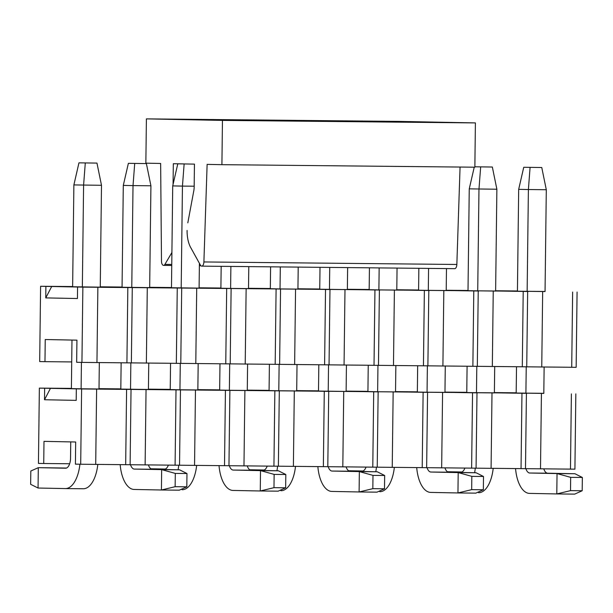 <?xml version="1.0" encoding="UTF-8"?>
<svg xmlns="http://www.w3.org/2000/svg" width="613" height="613" viewBox="0 0 613 613"><rect width="100%" height="100%" fill="white"/><g stroke="black" fill="none" stroke-linecap="round" stroke-linejoin="round"><path stroke-width="0.92" d="M45.891 286.386L40.604 286.279L39.684 361.555L44.971 361.662L45.239 339.525L76.931 340.154L76.656 362.291L81.935 362.398L82.862 287.122L77.575 287.014L77.437 298.531L45.745 297.903L45.891 286.386L77.575 287.014M45.745 297.903L51.73 286.447M517.433 290.976L495.633 290.761M468.01 290.485L446.21 290.271M418.587 289.995L396.787 289.773M369.172 289.497L347.364 289.282M319.748 289.007L297.941 288.792M270.325 288.516L248.526 288.302M220.902 288.026L199.102 287.811M171.479 287.535L149.679 287.313M122.056 287.037L100.256 286.823M72.641 286.547L40.604 286.279M82.862 287.122L545.049 291.466M495.633 290.869L528.214 291.504L495.633 290.968M530.084 167.403L528.391 189.54L546.298 189.724L545.049 291.566L517.433 291.19L518.675 189.348L523.747 167.272L541.762 167.518L523.747 167.272M446.21 290.37L478.791 291.014L446.21 290.478M469.251 188.858L496.875 189.225L495.626 291.068L468.01 290.7L469.251 188.858L474.232 167.188M396.787 289.88L429.376 290.516L396.787 289.987M446.479 268.578L446.21 290.577L428.303 290.401L418.587 290.21L418.855 268.302M347.364 289.39L379.953 290.026L347.364 289.497M397.055 268.088L396.787 290.087L378.888 289.911L369.164 289.711L369.432 267.812M297.941 288.899L330.53 289.535L297.941 289.007M347.632 267.597L347.364 289.597L319.741 289.221L320.009 267.322M248.518 288.401L281.106 289.045L248.518 288.508M298.209 267.107L297.941 289.098L280.041 288.922L270.325 288.731L270.594 266.831M199.102 287.911L231.683 288.554L199.095 288.018M248.786 266.609L248.518 288.608L230.618 288.432L220.902 288.24L221.17 266.333M149.679 287.42L182.26 288.056L149.679 287.528M199.401 263.291L199.095 288.118L171.479 287.75L172.72 185.908L177.793 163.832L187.049 163.985M100.256 286.93L132.837 287.566L100.256 287.037M134.714 163.464L133.021 185.609L150.921 185.785L149.672 287.627L122.056 287.252L123.297 185.41L128.378 163.334L146.384 163.579L128.378 163.334M73.882 184.919L101.497 185.295L100.256 287.137L72.633 286.761L73.882 184.919L78.954 162.843L96.961 163.089L78.954 162.843M577.078 292.041L576.159 367.317L81.935 362.398M71.713 361.931L44.971 361.662M527.655 291.55L526.736 366.827M541.746 367.026L542.666 291.75M571.714 367.325L572.634 292.049M523.211 291.558L522.291 366.835M493.243 291.259L492.323 366.536M478.232 291.06L477.312 366.336M473.788 291.068L472.868 366.344M443.82 290.769L442.9 366.045M428.809 290.57L427.889 365.838M424.365 290.577L423.445 365.846M394.397 290.278L393.477 365.547M379.393 290.072L378.474 365.348M374.941 290.079L374.022 365.356M344.981 289.788L344.062 365.057M329.97 289.581L329.051 364.858M325.518 289.589L324.599 364.865M295.558 289.29L294.638 364.566M280.547 289.091L279.628 364.367M276.095 289.098L275.176 364.375M246.135 288.8L245.215 364.076M231.124 288.6L230.204 363.869M226.68 288.608L225.76 363.884M196.712 288.309L195.792 363.586M181.701 288.11L180.781 363.379M177.257 288.118L176.337 363.386M147.289 287.819L146.369 363.088M132.278 287.612L131.358 362.888M127.833 287.62L126.914 362.896M97.865 287.321L96.946 362.597M187.088 230.419A22.145 10.567 -89.4 0 0 190.666 247.483L200.39 265.084A4.429 2.115 -89.4 0 0 201.746 266.142A4.429 2.115 -89.4 0 0 203.899 261.95L207.125 164.384L221.914 164.675L222.45 120.401L146.4 118.884L145.856 163.165L160.644 163.456L161.487 261.107A4.429 2.115 -89.4 0 0 163.556 265.383A4.429 2.115 -89.4 0 0 164.912 264.379L171.908 252.518M173.065 184.398L173.318 163.709L194.444 164.131L194.168 186.98A11.072 5.279 90.6 0 1 193.8 190.758L187.816 222.864M222.45 120.401L475.397 122.914L474.86 167.196L221.914 164.675M475.397 122.914L399.347 121.405L146.4 118.884M201.746 266.142L454.693 268.663A4.429 2.115 -89.4 0 0 456.846 264.471L460.064 167.05M546.298 189.724L541.762 167.518M544.129 367.049L543.808 393.408L516.184 393.033L516.506 366.773M515.556 468.623A30.558 14.582 -89.4 0 0 529.54 493.396L556.796 493.932L557.041 473.565L529.793 473.021A10.183 4.858 90.6 0 1 525.885 468.669M525.908 393.224L526.23 366.827M527.149 291.382L528.391 189.54L518.675 189.348M543.8 468.899A10.183 4.858 -89.4 0 0 547.693 473.205L574.94 473.742L557.041 473.565L570.672 477.351L570.511 490.638L556.796 493.932L574.695 494.116L582.189 490.752L570.511 490.638M582.189 490.752L582.35 477.466L570.672 477.351M582.35 477.466L574.94 473.742M445.283 366.068L444.961 392.42L427.062 392.243L417.346 392.052L417.668 365.792M416.71 467.635A30.558 14.582 -89.4 0 0 430.701 492.408L457.949 492.952L458.202 472.585L430.947 472.041A10.183 4.858 90.6 0 1 427.039 467.688M427.062 392.243L427.384 365.838M428.303 290.401L428.571 268.402M444.961 467.918A10.183 4.858 -89.4 0 0 448.846 472.217L476.102 472.761L458.202 472.585L471.834 476.37L471.673 489.649L457.949 492.952L475.849 493.128L483.343 489.764L471.673 489.649M483.343 489.764L483.504 476.485L471.834 476.37M483.504 476.485L476.102 472.761M346.437 365.08L346.115 391.439L318.499 391.063L318.821 364.804M317.863 466.654A30.558 14.582 -89.4 0 0 331.855 491.427L359.103 491.963L359.356 471.596L332.1 471.06A10.183 4.858 90.6 0 1 328.2 466.708M328.216 391.255L328.537 364.858M329.465 289.413L329.733 267.421M346.115 466.93A10.183 4.858 -89.4 0 0 350 471.236L377.256 471.78L359.356 471.596L372.988 475.381L372.827 488.668L359.103 491.963L377.01 492.147L384.497 488.783L372.827 488.668M384.497 488.783L384.665 475.496L372.988 475.381M384.665 475.496L377.256 471.78M247.598 364.099L247.277 390.45L229.377 390.274L219.653 390.083L219.975 363.823M219.025 465.665A30.558 14.582 -89.4 0 0 233.009 490.438L260.264 490.982L260.51 470.615L233.262 470.071A10.183 4.858 90.6 0 1 229.354 465.719M229.377 390.274L229.699 363.877M230.618 288.432L230.886 266.433M247.269 465.949A10.183 4.858 -89.4 0 0 251.161 470.248L278.409 470.792L260.51 470.615L274.141 474.401L273.98 487.68L260.264 490.982L278.164 491.159L285.658 487.795L273.98 487.68M285.658 487.795L285.819 474.516L274.141 474.401M285.819 474.516L278.409 470.792M150.921 185.785L146.384 163.579M148.752 363.111L148.43 389.47L120.815 389.094L121.136 362.842M120.179 464.685A30.558 14.582 -89.4 0 0 134.163 489.458L161.418 490.002L161.663 469.627L134.416 469.091A10.183 4.858 90.6 0 1 130.508 464.738M130.531 389.286L130.853 362.888M131.772 287.451L133.021 185.609L123.297 185.41M148.43 464.968A10.183 4.858 -89.4 0 0 152.315 469.267L179.571 469.811L161.663 469.627L175.303 473.412L175.134 486.699L161.418 490.002L179.318 490.178L186.812 486.814L175.134 486.699M186.812 486.814L186.973 473.527L175.303 473.412M186.973 473.527L179.571 469.811M474.86 166.79L492.339 167.027L474.86 166.79M477.726 290.891L478.975 189.049L480.669 166.905M496.875 189.225L492.339 167.027M476.807 366.336L476.485 392.734L466.769 392.542L467.083 366.283M476.485 392.734L494.385 392.91L494.706 366.559M493.181 468.401A30.558 14.582 90.6 0 1 478.653 492.691A30.558 14.582 90.6 0 1 478.584 492.691L478.653 492.691M447.429 471.742L461.842 471.987M464.884 468.117A10.183 4.858 90.6 0 1 460.953 472.148A10.183 4.858 90.6 0 1 460.93 472.148L447.659 471.88M474.615 472.73A30.558 14.582 -89.4 0 0 475.282 468.179M379.156 267.912L378.888 289.911M377.96 365.348L377.639 391.753L367.923 391.554L368.244 365.302M377.639 391.753L395.538 391.929L395.86 365.578M394.335 467.412A30.558 14.582 90.6 0 1 379.807 491.71A30.558 14.582 90.6 0 1 379.738 491.71L379.807 491.71M348.582 470.753L362.996 470.999M366.038 467.129A10.183 4.858 90.6 0 1 362.114 471.159A10.183 4.858 90.6 0 1 362.091 471.159L348.812 470.899M375.777 471.749A30.558 14.582 -89.4 0 0 376.443 467.19M280.31 266.923L280.041 288.922M279.122 364.367L278.792 390.765L269.076 390.573L269.398 364.314M278.792 390.765L296.7 390.941L297.021 364.589M295.497 466.432A30.558 14.582 90.6 0 1 280.969 490.722A30.558 14.582 90.6 0 1 280.9 490.722L280.969 490.722M249.736 469.773L264.149 470.018M267.191 466.148A10.183 4.858 90.6 0 1 263.268 470.179A10.183 4.858 90.6 0 1 263.245 470.179L249.966 469.91M276.93 470.761A30.558 14.582 -89.4 0 0 277.597 466.209M180.712 163.863L177.793 163.832M172.72 185.908L182.444 186.099L184.138 163.955M181.195 287.941L182.444 186.099L194.175 186.214M180.276 363.379L179.954 389.784L170.238 389.584L170.552 363.333M179.954 389.784L197.853 389.96L198.175 363.609M196.65 465.443A30.558 14.582 90.6 0 1 182.122 489.741A30.558 14.582 90.6 0 1 182.053 489.741L182.122 489.741M150.89 468.792L165.311 469.037M168.353 465.16A10.183 4.858 90.6 0 1 164.422 469.198A10.183 4.858 90.6 0 1 164.399 469.19L151.127 468.93M178.084 469.78A30.558 14.582 -89.4 0 0 178.751 465.221M82.349 286.953L83.598 185.111L85.291 162.974M101.497 185.295L96.961 163.089M81.429 362.383L81.108 388.795L71.392 388.604L71.982 340.054M81.108 388.795L99.007 388.979L99.329 362.62M97.804 464.462A30.558 14.582 90.6 0 1 83.276 488.76A30.558 14.582 90.6 0 1 83.207 488.753L65.445 488.576M70.74 441.896L70.541 458.126A10.183 4.858 90.6 0 1 65.583 468.209A10.183 4.858 90.6 0 1 65.56 468.209L38.305 467.665L66.465 468.048M38.06 488.032L30.65 484.316L30.811 471.029L38.305 467.665L38.06 488.032L65.307 488.576A30.558 14.582 -89.4 0 0 65.376 488.576A30.558 14.582 -89.4 0 0 79.912 464.225M44.642 388.228L39.362 388.121L38.443 463.397L43.722 463.505L43.998 441.36L75.683 441.996L75.414 464.133L80.694 464.24L81.613 388.964L76.334 388.857L76.196 400.373L44.504 399.737L44.642 388.228L76.334 388.857M44.504 399.737L50.488 388.29M516.192 392.818L494.385 392.604M466.769 392.328L444.969 392.113M417.346 391.837L395.546 391.615M367.923 391.339L346.123 391.125M318.499 390.849L296.7 390.634M269.084 390.358L247.277 390.144M219.661 389.868L197.853 389.646M170.238 389.378L148.438 389.155M120.815 388.88L99.015 388.665M71.392 388.389L39.362 388.121M81.613 388.964L543.808 393.308M494.385 392.703L526.973 393.347L494.385 392.81M444.961 392.213L477.55 392.856L444.961 392.32M395.546 391.722L428.127 392.358L395.538 391.83M346.123 391.232L378.704 391.868L346.123 391.339M296.7 390.742L329.281 391.378L296.7 390.849M247.277 390.243L279.865 390.887L247.277 390.351M197.853 389.753L230.442 390.397L197.853 389.86M148.43 389.263L181.019 389.899L148.43 389.37M99.015 388.772L131.596 389.408L99.007 388.88M575.837 393.883L574.917 469.16L80.694 464.24M69.652 463.757L43.722 463.505M526.414 393.393L525.494 468.669M540.505 468.868L541.425 393.592M570.465 469.167L571.385 393.891M521.962 393.4L521.042 468.677M492.001 393.102L491.082 468.378M476.991 392.902L476.071 468.171M472.539 392.91L471.619 468.186M442.578 392.611L441.659 467.888M427.567 392.412L426.648 467.681M423.123 392.42L422.204 467.688M393.155 392.121L392.236 467.39M378.144 391.914L377.225 467.19M373.7 391.922L372.781 467.198M343.732 391.623L342.813 466.899M328.721 391.423L327.802 466.7M324.277 391.431L323.358 466.708M294.309 391.132L293.389 466.409M279.306 390.933L278.379 466.209M274.854 390.941L273.934 466.217M244.894 390.642L243.974 465.918M229.883 390.443L228.963 465.711M225.431 390.45L224.511 465.719M195.47 390.152L194.551 465.428M180.46 389.945L179.54 465.221M176.008 389.96L175.088 465.229M146.047 389.661L145.128 464.93M131.036 389.454L130.117 464.731M126.592 389.462L125.673 464.738M96.624 389.163L95.705 464.439M200.198 264.732L199.386 264.724M171.763 264.448L164.912 264.379M456.846 264.471L203.899 261.95M547.693 473.205L529.793 473.021M448.846 472.217L430.947 472.041M350 471.236L332.1 471.06M251.161 470.248L233.262 470.071M152.315 469.267L134.416 469.091M163.556 265.383L171.747 265.467M199.371 265.743L200.895 265.758M65.376 488.576L83.276 488.76"/></g></svg>
